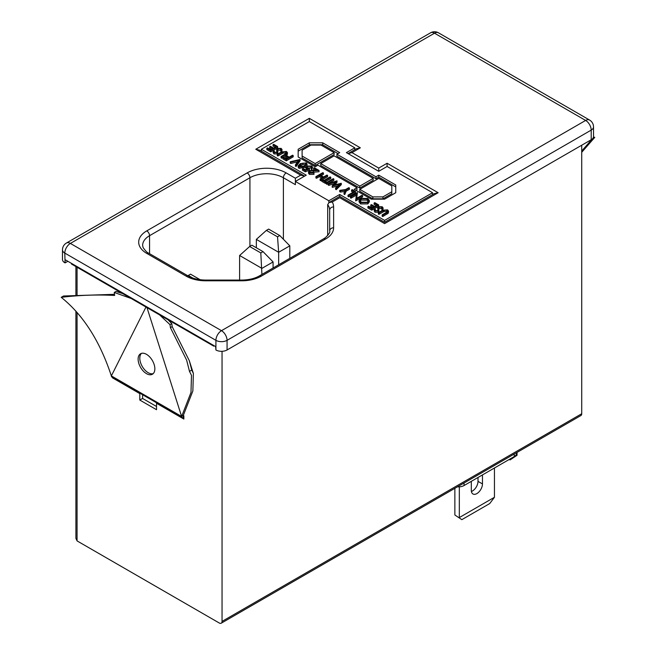 <?xml version="1.0" encoding="UTF-8"?>
<svg xmlns="http://www.w3.org/2000/svg" width="656" height="656" viewBox="0 0 656 656"><rect width="100%" height="100%" fill="white"/><g stroke="black" fill="none" stroke-linecap="round" stroke-linejoin="round"><path stroke-width="0.98" d="M141.475 353.371A11.833 6.831 -120 0 0 140.679 363.03A11.833 6.831 -120 0 0 148.166 372.69A11.833 6.831 -120 0 0 153.184 373.649M146.493 354.338A11.833 6.831 -120 0 0 140.573 353.748A11.833 6.831 -120 0 0 138.76 363.227A11.833 6.831 -120 0 0 146.493 373.649A11.833 6.831 -120 0 0 152.405 374.24A11.833 6.831 -120 0 0 154.217 364.761A11.833 6.831 -120 0 0 146.493 354.338M478.003 477.486L478.003 481.348A7.888 4.551 -60 0 1 472.427 491.008A7.888 4.551 -60 0 1 471.41 491.483M482.463 474.911L482.463 483.923A7.888 4.551 -60 0 1 476.887 493.583A7.888 4.551 -60 0 1 472.943 493.976A7.888 4.551 -60 0 1 471.311 490.36L471.311 481.348M227.066 349.984L591.204 139.753L591.204 130.101L227.066 340.333L227.066 349.984A7.888 4.551 180 0 1 215.914 349.984L215.635 346.606L65.075 259.678L65.075 262.9L67.863 261.293M77.064 312.436L77.064 540.905L219.26 623.003A3.944 2.28 -120 0 0 221.236 623.2A3.944 2.28 -120 0 0 222.048 621.396L581.724 413.739L581.724 145.23M581.724 413.739A3.944 2.28 60 0 1 580.904 415.543L221.236 623.2M131.11 298.455L114.251 292.461L116.022 291.436L122.697 293.593M159.638 314.921L170.019 324.654L171.79 323.629L168.051 319.775M114.251 292.461L114.644 295.454C97.318 294.511 79.515 295.134 61.221 297.324C83.197 314.962 99.909 341.161 111.356 375.904L181.622 416.47L183.295 415.502L192.864 390.951L193.372 373.477L191.765 370.05L189.272 360.595L172.175 326.631L171.79 323.629M61.221 297.324L63.509 296.004L114.497 294.331M170.019 324.654L170.412 327.647L186.657 360.169L189.477 371.37L191.486 375.347L190.986 392.46L181.622 416.47A2.37 1.369 120 0 0 182.114 417.552A2.37 1.369 120 0 0 183.295 417.437L183.295 415.502L183.852 415.83L183.295 415.502M215.914 349.984L215.914 340.333L64.796 253.085L65.075 262.9M214.241 345.802L213.684 346.122L71.488 264.032L71.488 263.384M213.684 346.122L213.684 345.482M222.048 621.396L222.048 351.313M112.471 377.348L112.471 377.84L139.794 393.616L139.794 400.053L156.53 409.713L156.53 403.276L183.852 419.045L183.852 415.83M269.673 146.673L270.379 146.263L273.65 148.149L276.299 146.624L273.027 144.73L273.741 144.328L277.627 146.567L277.627 147.862L270.731 151.839L266.844 149.593L266.844 148.305L267.55 147.895L270.821 149.789L272.945 148.559L269.673 146.673L269.673 147.961L271.83 149.207M275.184 147.264L273.027 146.017L273.027 144.73M282.039 149.617L281.777 150.503L280.85 150.372L280.481 148.83L277.964 148.723L277.865 151.807L277.201 152.635L273.896 152.586L273.224 150.847L274.208 150.929L274.675 152.217L276.553 152.299L276.996 151.52L276.594 149.617L277.357 148.363L281.194 148.42L282.039 149.617L281.818 151.716M281.703 151.782L280.85 151.659L281.03 149.683M280.85 150.429L277.964 150.011L277.537 150.544M277.865 152.758L277.201 153.922L273.896 153.873L273.224 152.135M276.996 152.807L276.594 149.617M287.189 154.857L281.695 158.17L281.08 157.817L281.08 156.522L286.098 153.594L286.565 152.897L285.819 151.913L285.819 153.201L283.171 153.012L277.898 155.972L277.275 155.62L277.275 154.332L281.44 151.93L286.492 151.487L287.525 152.823L287.189 154.857L287.525 152.823M285.762 155.964L286.467 155.554L289.214 157.137L292.576 155.201L293.191 155.554L293.191 156.841L286.295 160.827L282.933 158.883L282.933 157.596L283.638 157.186L286.385 158.768L288.509 157.547L285.762 155.964L285.762 157.251L287.385 158.194M300.087 160.827L296.11 166.493L295.446 166.107L295.446 164.82L298.578 160.359L290.846 162.163L290.846 163.451L290.182 163.073L290.182 161.786L299.997 159.49L300.087 160.827M297.496 161.901L290.846 163.451M307.115 164.074L304.958 166.329L299.021 167.091L298.16 165.894L300.268 163.623L306.27 162.901L307.115 164.074L306.91 166.017M305.909 167.009L299.021 168.379L298.16 167.182L298.16 165.894M370.738 205.025L371.444 204.615L374.715 206.501L377.372 204.975L374.1 203.081L374.806 202.671L378.692 204.918L378.692 206.205L371.796 210.191L367.909 207.944L367.909 206.656L368.615 206.246L371.886 208.141L374.01 206.911L370.738 205.025L370.738 206.312L372.895 207.558M376.257 205.615L374.1 204.369L374.1 203.081M383.112 207.968L382.85 208.854L381.915 208.723L381.546 207.181L379.029 207.075L378.602 207.608L378.938 210.158L378.274 210.986L374.961 210.937L374.289 209.198L375.273 209.28L375.74 210.568L377.626 210.642L378.061 209.871L377.659 207.968L378.422 206.714L382.259 206.771L383.112 207.968L382.883 210.068M382.768 210.133L381.915 210.01L382.095 208.034M381.915 208.78L379.029 208.362L378.602 208.895M378.938 211.109L378.274 212.273L374.961 212.224L374.289 210.486M378.061 211.158L377.659 207.968M388.262 213.208L382.76 216.521L382.145 216.16L382.145 214.873L387.163 211.945L387.63 211.248L386.884 210.264L386.884 211.552L384.236 211.363L378.963 214.323L378.34 213.971L378.34 212.683L382.505 210.273L387.557 209.838L388.59 211.175L388.262 213.208L388.59 211.175M298.168 149.256L298.168 156.981L315.175 166.796L317.963 165.189L356.995 187.723L354.207 189.338L371.214 199.153L384.596 199.153L395.757 192.716L395.757 184.992L378.742 175.168L375.954 176.776L336.922 154.242L339.71 152.635L322.703 142.811L309.32 142.811L298.168 149.256M306.254 175.168L261.359 149.256L309.32 121.565L354.765 147.805L346.401 152.635L378.742 171.306L387.106 166.476L432.558 192.716L384.596 220.4L339.71 194.488L328.836 200.769L295.38 181.45L306.254 175.168M369.344 200.539L369.344 201.827L367.852 203.893L360.611 203.934L359.045 201.818L359.045 200.531L360.562 198.44L367.811 198.432L369.344 200.539L367.852 202.606L360.611 202.647L359.045 200.531M357.438 192.651L356.569 198.399L361.981 195.275L362.604 195.627L362.604 196.915L355.708 200.9L356.446 193.774L351.017 196.907L351.017 198.194L350.402 197.833L350.402 196.546L357.299 192.569L356.782 198.276M356.233 195.185L351.017 198.194M351.55 190.068L352.256 189.658L355.527 191.544L355.527 192.831L348.631 196.816L348.016 196.456L348.016 195.168L354.199 191.601L351.55 190.068L351.55 191.355L353.084 192.241M349.427 189.313L346.147 191.208L344.744 194.57L344.031 194.16L344.031 192.872L345.187 190.117L340.407 190.781L340.407 192.069L339.701 191.659L339.701 190.371L345.532 189.559L348.812 187.665L349.427 188.026L349.427 189.313M344.613 191.486L340.407 192.069M337.053 180.876L333.855 185.123L341.227 183.286L341.317 184.631L336.249 189.666L335.61 189.297L335.61 188.01L339.324 184.311L332.256 186.074L332.256 187.362L332.166 186.025L335.216 181.983L328.836 184.098L328.836 185.386L328.205 185.025L328.205 183.737L336.963 180.826L337.053 182.163L335.044 184.828M337.602 186.025L332.256 187.362M333.92 183.705L328.836 185.386M333.863 180.326L326.967 184.311L326.352 183.951L326.352 182.663L333.248 178.678L333.863 179.039L333.863 180.326M330.772 177.251L324.581 180.826L326.081 181.696L325.376 182.106L321.752 180.006L322.457 179.596L323.966 180.466L330.148 176.899L330.772 177.251L330.772 178.539L325.696 181.466M326.081 181.696L326.081 182.983L325.376 183.393L321.752 181.294L321.752 180.006M327.59 175.414L320.694 179.4L320.071 179.039L322.9 177.407L319.365 175.365L316.536 176.997L315.913 176.636L322.809 172.659L323.433 173.012L320.071 174.955L323.605 176.997L326.967 175.054L327.59 175.414L327.59 176.702L322.514 179.629M321.752 180.072L320.694 180.687L320.071 180.326L320.071 179.039M321.784 178.047L319.365 176.653L316.536 178.284L315.913 177.924L315.913 176.636M323.433 173.012L323.433 174.299L321.186 175.595M319.013 170.462L310.067 171.036L309.509 171.815L310.165 172.708L313.97 173.069L309.419 173.094L308.525 171.929L309.386 170.708L316.823 170.019L313.617 168.166L314.322 167.756L319.013 170.462L319.013 171.749L309.837 172.479M313.97 173.069L313.97 174.357L309.419 174.381L308.525 173.217L308.525 171.929M314.667 170.06L313.617 169.453L313.617 168.166M306.77 168.6L305.844 167.37L306.852 166.042L311.69 166.034L312.568 167.214L311.846 168.371L310.944 166.419L307.443 166.419L306.795 167.272L307.59 168.256L309.46 168.928L309.46 170.216L305.302 171.798L302.473 170.166L302.473 168.879L303.187 168.469L305.532 169.822L307.713 168.994L306.77 168.6L306.77 169.355M306.278 169.535L305.844 167.37M312.568 167.214L311.846 169.658L311.231 169.297L311.625 167.346M311.288 167.961L307.131 167.928M327.688 204.647L329.05 202.524L332.272 201.999A27.601 15.933 180 0 1 333.617 206.902L333.617 227.788A3.944 3.223 180 0 0 329.673 231.002L329.673 210.125A23.657 13.661 0 0 0 327.688 204.647L327.688 235.586M295.38 181.45L295.38 184.664L283.392 177.743A23.657 13.661 0 0 0 249.928 177.743L149.56 235.693A23.657 13.661 0 0 0 142.631 245.352L143.049 247.476C145.468 250.969 147.362 252.88 148.74 253.208L188.092 275.93A3.944 2.28 -60 0 0 186.124 276.127L146.772 253.405A27.601 15.933 180 0 1 146.772 230.871L247.14 172.913A27.601 15.933 180 0 1 286.18 172.913L295.38 178.227L295.38 181.45M328.836 200.769L328.836 202.663M64.796 262.736A7.888 4.551 180 0 1 62.484 259.522L62.484 249.862A7.888 4.551 0 0 0 64.796 253.085A7.888 4.551 -60 0 1 70.372 243.425L221.49 330.673A7.888 4.551 120 0 0 215.914 340.333A7.888 4.551 0 0 0 227.066 340.333A7.888 4.551 60 0 0 221.49 330.673L585.628 120.442A7.888 4.551 -60 0 1 589.572 120.048L438.454 32.8A7.888 4.551 120 0 0 434.51 33.194L70.372 243.425A7.888 4.551 60 0 0 66.428 243.032A7.888 7.888 0 0 0 62.484 249.862M66.428 243.032L430.566 32.8A7.888 4.551 60 0 1 434.51 33.194L585.628 120.442A7.888 4.551 60 0 1 591.204 130.101A7.888 4.551 0 0 0 593.516 126.879L593.516 136.538A7.888 4.551 180 0 1 591.204 139.753M333.617 227.788A27.601 15.933 180 0 1 325.532 239.055A3.944 2.28 -120 0 0 323.564 238.858L325.515 237.579C329 234.135 330.386 231.945 329.673 231.002L329.673 210.125A3.944 3.223 180 0 1 333.617 206.902M263.031 251.633L251.879 245.196L249.649 246.484L260.801 252.921L263.031 251.633L273.076 261.933L261.916 268.378L239.612 255.496L239.612 280.071M260.801 252.921L261.916 274.446M273.076 261.933L273.076 268.009M200.162 279.718L190.543 274.167L188.313 275.454L192.757 278.021M279.768 235.537L268.616 229.1L266.385 230.387L277.537 236.824L279.768 235.537L289.804 245.836L278.652 252.281L278.652 264.786M277.537 236.824L278.652 252.281L256.34 239.399L256.34 247.771M289.804 245.836L289.804 258.349M249.649 246.484L239.612 255.496M266.385 230.387L256.34 239.399M188.313 275.454L187.903 275.823M295.38 178.227L300.678 175.168L304.622 176.111L259.727 150.199L255.783 149.256L309.32 118.342L309.32 121.565M309.32 118.342L360.341 147.805L356.397 148.748L348.033 153.578L351.977 152.635L378.742 168.084L378.742 171.306M378.742 168.084L387.106 163.254L438.134 192.716L384.596 223.622C384.596 221.884 384.596 221.884 384.596 223.622C384.596 221.884 384.596 221.884 384.596 223.622L339.71 197.71C339.71 195.972 339.71 195.972 339.71 197.71L332.272 201.999M387.106 163.254L387.106 166.476M438.134 192.716L434.19 193.659L384.596 222.286L384.596 220.4M354.765 147.805L354.765 149.691M432.558 192.716L432.558 194.602M339.71 194.488L339.71 196.374L384.596 222.286M261.359 149.256L261.359 151.142M338.037 153.602L322.703 144.746L309.32 144.746L298.168 151.183L298.168 156.981M309.32 144.746L309.32 142.811M322.703 144.746L322.703 142.811M395.757 192.716L395.757 186.919L378.742 177.104L375.954 178.711L336.922 156.177L336.922 154.242M375.954 178.711L375.954 176.776M378.742 177.104L378.742 175.168M356.995 187.723L356.995 189.658L355.88 190.306M320.751 163.582L320.751 165.509L359.783 188.051L373.166 180.318L373.166 178.391L334.134 155.849L320.751 163.582L359.783 186.115L373.166 178.391M302.113 156.038L302.113 157.965L315.175 165.509L334.134 154.562L334.134 152.635L321.071 145.091L310.952 145.091L302.113 150.199L302.113 156.038L315.175 163.582L334.134 152.635M359.783 189.338L359.783 191.265L372.854 198.809L382.965 198.809L391.812 193.709L391.812 185.935L378.742 178.391L359.783 189.338L372.854 196.882L382.965 196.882L391.812 191.773M372.854 198.809L372.854 196.882M382.965 198.809L382.965 196.882M315.175 165.509L315.175 163.582M359.783 188.051L359.783 186.115M388.262 211.921L382.76 215.234L382.76 216.521M386.884 210.264L384.236 210.076L383.096 210.65L378.963 213.036L378.963 214.323M378.963 213.036L378.34 212.683M384.236 210.076L384.236 211.363M382.76 215.234L382.145 214.873M382.85 208.854L382.85 210.084M377.823 208.936L377.823 210.223M374.961 210.937L374.961 212.224M374.199 211.093L374.289 209.198M378.274 210.986L378.274 212.273M378.561 207.919L378.602 208.346M379.029 207.075L379.029 208.362M381.546 207.181L381.546 208.469M378.692 204.918L371.796 208.903L371.796 210.191M371.796 208.903L367.909 206.656M361.292 202.22L367.229 202.253L368.401 200.621L367.122 198.858L361.185 198.801L359.988 200.433L361.292 202.22M367.852 202.606L367.852 203.893M360.611 202.647L360.611 203.934M361.185 198.801L361.185 200.088L360.144 201.08M368.262 201.253L367.122 200.146L361.185 200.088M367.122 198.858L367.122 200.146M351.017 196.907L350.402 196.546M362.604 195.627L355.708 199.613L355.708 200.9M355.527 191.544L348.631 195.529L348.631 196.816M348.631 195.529L348.016 195.168M349.427 188.026L346.147 189.92L346.147 191.208M346.147 189.92L344.744 194.57M340.407 190.781L339.701 190.371M344.744 193.282L344.031 192.872M341.317 183.344L336.249 188.379L336.249 189.666M328.836 184.098L328.205 183.737M336.249 188.379L335.61 188.01M333.863 179.039L326.967 183.024L326.967 184.311M326.967 183.024L326.352 182.663M325.376 182.106L325.376 183.393M320.694 179.4L320.694 180.687M316.536 176.997L316.536 178.284M319.365 175.365L319.365 176.653M310.067 171.036L310.067 172.323M313.478 170.568L313.478 171.856M309.419 173.094L309.419 174.381M309.46 168.928L305.302 170.511L305.302 171.798M305.302 170.511L302.473 168.879M307.443 166.419L307.443 167.706M310.944 166.419L310.944 167.706M311.846 168.371L311.846 169.658M304.335 165.968L306.139 164.172L305.54 163.303L302.875 163.131L300.883 163.975L299.12 165.82L299.71 166.665L304.335 165.968M304.958 166.329L304.958 167.616M299.021 167.091L299.021 168.379M305.86 164.836L302.875 164.418L299.39 166.435M305.54 163.303L305.54 164.59M302.875 163.131L302.875 164.418M300.883 163.975L300.883 165.263M300.087 159.539L296.11 165.205L296.11 166.493M290.846 162.163L290.182 161.786M296.11 165.205L295.446 164.82M293.191 155.554L286.295 159.539L286.295 160.827M286.295 159.539L282.933 157.596M287.189 153.57L281.695 156.882L281.695 158.17M285.819 151.913L283.171 151.725L282.023 152.299L277.898 154.685L277.898 155.972M277.898 154.685L277.275 154.332M283.171 151.725L283.171 153.012M281.695 156.882L281.08 156.522M281.777 150.503L281.777 151.733M276.75 150.585L276.75 151.872M273.896 152.586L273.896 153.873M273.134 152.741L273.224 150.847M277.201 152.635L277.201 153.922M277.496 149.568L277.537 149.994M277.964 148.723L277.964 150.011M280.481 148.83L280.481 150.117M277.627 146.567L270.731 150.552L270.731 151.839M270.731 150.552L266.844 148.305M510.065 459.938L517.043 455.272L510.065 459.938L509.228 459.454M517.043 455.272L517.043 452.419M516.559 452.697L516.559 453.337A7.888 4.551 180 0 1 514.247 456.56L464.063 485.53A7.888 4.551 180 0 1 457.437 486.826M459.323 486.842L459.323 517.568L494.452 497.281L489.712 503.562L461.832 519.659L454.862 514.993L454.862 488.318M494.452 497.281L494.452 467.99M461.832 519.659L454.862 514.993M77.064 540.905L75.907 538.355L75.907 311.133M156.948 403.03L156.53 403.276M142.59 394.74L142.59 398.446L156.53 406.49M142.59 398.446L139.794 400.053M140.22 393.37L139.794 393.616M112.898 377.594L112.471 377.84M182.114 417.552L111.848 376.987A2.37 1.369 -60 0 1 111.356 375.904L145.985 307.041M189.477 371.37L191.765 370.05M170.412 327.647L172.175 326.631M581.724 152.29L594.779 137.366L593.475 136.989M592.048 139.179L581.724 151.028M594.779 137.366L592.663 138.588M181.622 416.47L146.993 307.623M77.064 267.246L77.064 294.757M283.392 239.26L283.392 177.743A3.944 2.28 120 0 1 286.18 172.913M249.928 246.32L249.928 177.743A3.944 2.28 60 0 0 247.14 172.913M149.56 253.683L149.56 235.693A3.944 2.28 60 0 0 146.772 230.871M300.678 175.168L255.783 149.256M360.341 147.805L351.977 152.635M325.532 239.055L261.318 276.127A27.601 15.933 180 0 1 241.802 280.793L205.64 280.793A27.601 15.933 180 0 1 186.124 276.127M386.925 212.831L386.925 214.118M383.096 210.65L383.096 211.937M285.86 154.48L285.86 155.767M282.023 152.299L282.023 153.586M514.247 456.56L514.247 454.026M464.063 485.53L464.063 483.005M482.463 483.923L478.003 481.348M261.318 276.127A3.944 2.28 -120 0 0 259.35 275.93L323.564 238.858M241.802 280.793L241.802 280.071C248.796 279.973 254.643 278.595 259.35 275.93M205.64 280.793L205.64 280.071L241.802 280.071M146.772 253.405A3.944 2.28 -60 0 1 148.74 253.208M193.372 373.477L189.272 360.595M593.516 126.879A7.888 7.888 0 0 0 589.572 120.048M438.454 32.8A7.888 7.888 0 0 0 430.566 32.8M329.05 202.524L339.71 196.374M75.907 294.839L75.907 266.582M205.64 280.071C198.645 279.973 192.798 278.595 188.092 275.93"/></g></svg>

